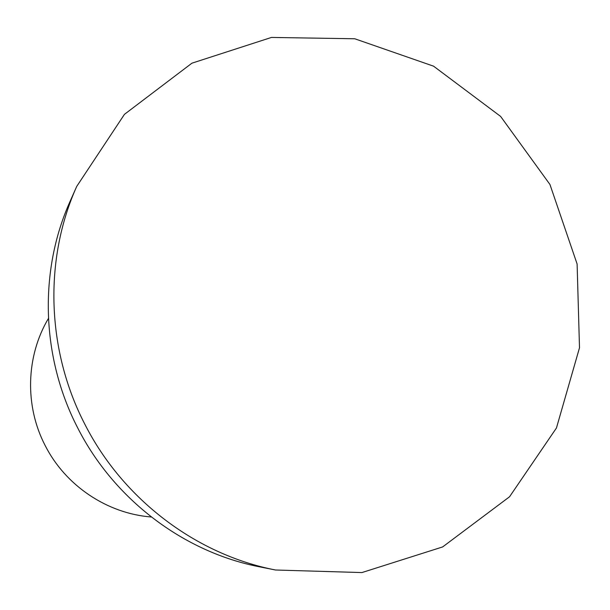 <?xml version="1.0" encoding="UTF-8"?>
<svg xmlns="http://www.w3.org/2000/svg" width="610" height="610" viewBox="0 0 610 610"><rect width="100%" height="100%" fill="white"/><g stroke="black" fill="none" stroke-linecap="round" stroke-linejoin="round"><path stroke-width="0.91" d="M151.288 516.99C107.253 513.597 65.514 485.728 45.17 445.544C24.499 405.886 25.971 356.156 48.411 318.481M84.912 424.362C46.413 350.201 43.828 259.502 76.723 186.408L124.432 114.36L191.921 63.181L271.481 37.431L354.745 38.766L433.558 66.17L500.619 116.418L549.945 184.479L577.113 264.023L579.5 347.784L556.457 427.976L509.541 496.776L442.624 546.941L361.905 572.569L275.522 570.007C196.206 554.635 123.083 499.453 84.912 424.362M275.522 570.007L259.524 566.82C183.808 552.134 114.146 499.59 77.805 428.106C41.152 357.49 38.704 271.099 70.104 201.323L76.723 186.408"/></g></svg>
